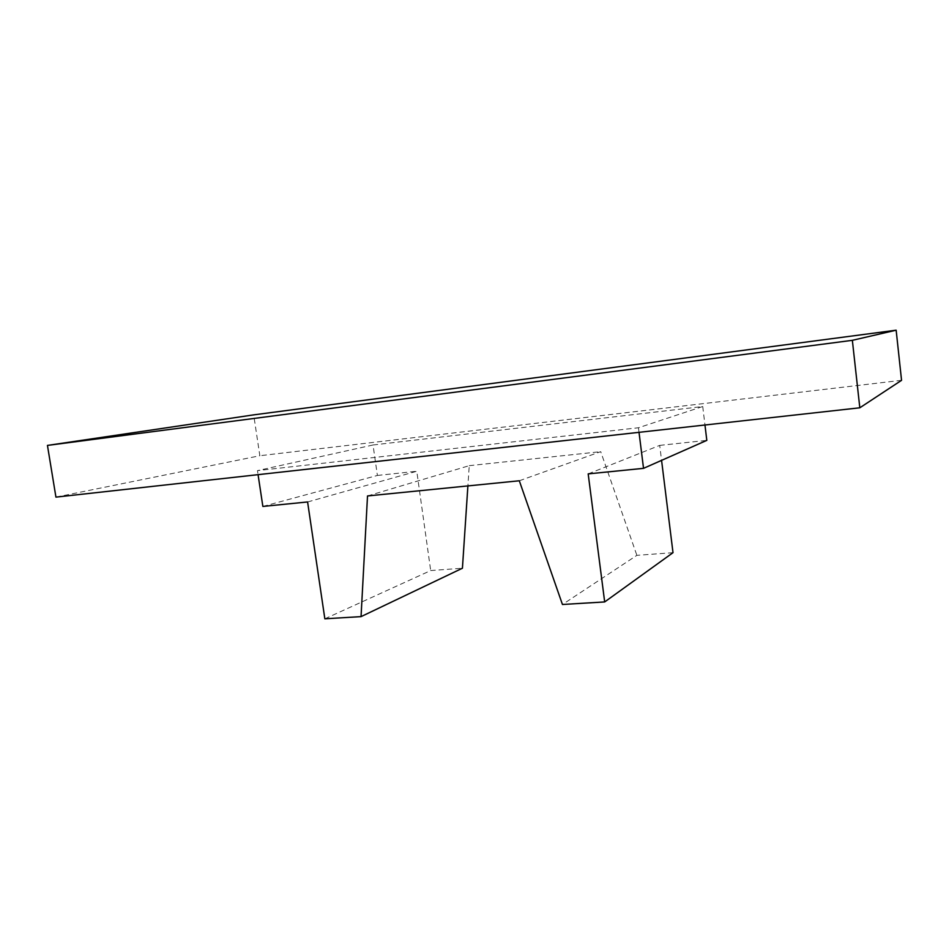 <?xml version="1.0" encoding="UTF-8"?>
<svg xmlns="http://www.w3.org/2000/svg" width="949" height="949" viewBox="0 0 949 949"><rect width="100%" height="100%" fill="white"/><g stroke="black" fill="none" stroke-linecap="round" stroke-linejoin="round"><path stroke-width="0.71" stroke-dasharray="4.75 3.56" d="M367.512 495.959L469.245 465.674L467.893 485.924M324.843 618.807L430.692 570.563L462.424 568.226M307.595 501.962L416.777 471.262L430.692 570.563M588.178 473.883L659.709 445.389L661.572 460.372M673.007 552.674L636.874 555.343L562.449 604.489M519.305 480.775L600.717 451.665L636.874 555.343M262.861 506.434L377.394 475.449L373.04 444.986L257.464 470.621L258.069 474.654M55.932 497.122L259.836 455.734L253.691 414.867M901.55 380.324L259.836 455.734M373.04 444.986L702.735 406.528L638.452 427.762L257.464 470.621M702.735 406.528L704.965 425.01M638.452 427.762L639.021 432.329M659.709 445.389L706.815 440.372M469.245 465.674L600.717 451.665M377.394 475.449L416.777 471.262"/><path stroke-width="1.42" d="M639.021 432.329L643.529 468.343L588.178 473.883L604.679 601.939L562.449 604.489L519.305 480.775L367.512 495.959L361.047 616.625L462.424 568.226L467.893 485.924M258.069 474.654L262.861 506.434L307.595 501.962L324.843 618.807L361.047 616.625M661.572 460.372L673.007 552.674L604.679 601.939M896.153 330.193L901.55 380.324L859.818 407.797L852.356 340.323L47.45 445.413L253.691 414.867L896.153 330.193L852.356 340.323M47.45 445.413L55.932 497.122L859.818 407.797M704.965 425.01L706.815 440.372L643.529 468.343"/></g></svg>
